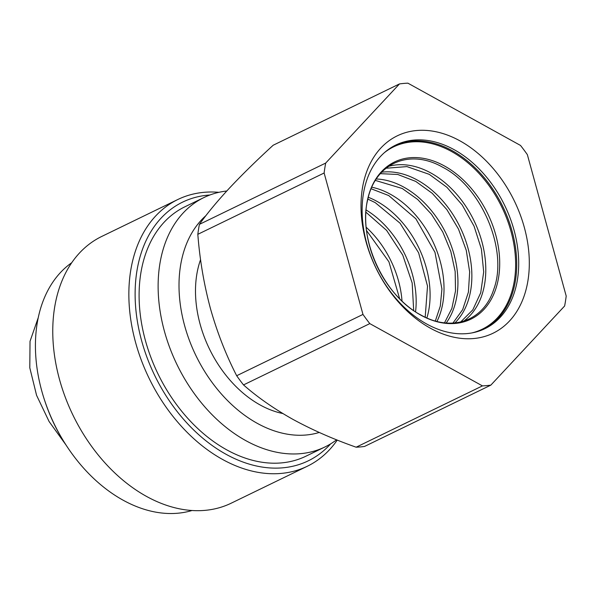 <?xml version="1.0" encoding="UTF-8"?>
<svg xmlns="http://www.w3.org/2000/svg" width="596" height="596" viewBox="0 0 596 596"><rect width="100%" height="100%" fill="white"/><g stroke="black" fill="none" stroke-linecap="round" stroke-linejoin="round"><path stroke-width="0.89" d="M65.836 444.75L49.103 421.536L36.572 395.319L29.8 367.806L30.023 341.322L38.248 317.661M192.031 510.504A138.615 97.163 -115.9 0 1 66.983 446.486L66.223 445.339A131.202 91.97 -115.9 0 1 45.117 401.868L44.685 400.564A138.615 97.163 -115.9 0 1 37.086 323.948A138.615 97.163 -115.9 0 1 71.743 262.702M66.983 446.486A138.615 97.163 -115.9 0 1 44.685 400.564M337.254 440.064A148.248 103.92 -115.9 0 1 307.312 466.243A148.248 103.92 -115.9 0 1 181.095 425.976A148.248 103.92 -115.9 0 1 130.636 270.979A148.248 103.92 -115.9 0 1 177.824 199.511A148.248 103.92 -115.9 0 1 218.903 192.322M307.312 466.243L231.218 503.18A148.248 103.92 -115.9 0 1 105 462.913A148.248 103.92 -115.9 0 1 54.541 307.916A148.248 103.92 -115.9 0 1 101.737 236.448L177.824 199.511M330.653 443.856A143.8 100.806 -115.9 0 1 199.191 435.102A143.8 100.806 -115.9 0 1 136.842 271.456A143.8 100.806 -115.9 0 1 209.852 195.011M336.591 439.803A138.615 97.163 -115.9 0 1 324.976 446.955A138.615 97.163 -115.9 0 1 206.968 409.303A138.615 97.163 -115.9 0 1 159.788 264.386A138.615 97.163 -115.9 0 1 203.914 197.559A138.615 97.163 -115.9 0 1 226.778 191.003M324.976 446.955L305.957 456.186A138.615 97.163 -115.9 0 1 187.941 418.534A138.615 97.163 -115.9 0 1 140.76 273.616A138.615 97.163 -115.9 0 1 184.887 206.79L203.914 197.559M319.225 432.458A123.789 86.77 -115.9 0 1 218.36 390.462A123.789 86.77 -115.9 0 1 180.491 265.958A123.789 86.77 -115.9 0 1 205.963 215.588M282.832 413.535A102.296 71.706 -115.9 0 1 196.717 274.927A102.296 71.706 -115.9 0 1 200.584 259.595M199.407 224.372A159.37 111.713 64.1 0 0 198.535 229.304A159.37 111.713 64.1 0 0 197.827 234.317C199.757 259.58 203.944 284.262 210.388 308.356C217.145 332.307 225.906 354.762 236.679 375.733A159.37 111.713 64.1 0 0 243.511 384.919C257.502 397.249 273.989 408.737 292.964 419.39C312.252 429.895 333.313 439.163 356.14 447.201A159.37 111.713 64.1 0 0 364.543 446.441L490.843 385.128L564.628 305.994A159.37 111.713 -115.9 0 0 565.492 301.062A159.37 111.713 -115.9 0 0 566.2 296.048L527.348 154.625A159.37 111.713 64.1 0 0 520.517 145.446L407.887 83.164A159.37 111.713 64.1 0 0 399.484 83.924L273.184 145.23C256.705 160.317 242.118 174.613 229.43 188.135C217.056 201.5 207.043 213.577 199.407 224.372L325.699 163.066L399.484 83.924M362.331 188.723A109.709 76.899 -115.9 0 1 459.993 140.88A109.709 76.899 -115.9 0 1 527.996 280.329A109.709 76.899 -115.9 0 1 430.327 328.173A109.709 76.899 -115.9 0 1 362.331 188.723M517.47 279.442A102.058 71.542 64.1 0 0 481.717 171.633A102.058 71.542 64.1 0 0 393.882 146.02A102.058 71.542 64.1 0 0 363.344 194.221A102.058 71.542 64.1 0 0 397.078 299.803A102.058 71.542 64.1 0 0 482.983 329.566A102.058 71.542 64.1 0 0 517.47 279.442M236.679 375.733L362.971 314.427L324.127 173.004L197.827 234.317M356.14 447.201L482.44 385.888L369.803 323.613L243.511 384.919M325.699 163.066A159.37 111.713 64.1 0 0 324.127 173.004M362.971 314.427A159.37 111.713 64.1 0 0 369.803 323.613M482.44 385.888A159.37 111.713 64.1 0 0 490.843 385.128M402.009 301.047A82.807 58.043 64.1 0 0 366.205 227.285M415.554 311.812A83.455 58.505 64.1 0 0 366.123 209.986M426.885 317.951A84.111 58.959 64.1 0 0 429.09 308.274A84.111 58.959 64.1 0 0 376.955 201.359A84.111 58.959 64.1 0 0 368.306 197.283M436.957 321.438A84.766 59.421 64.1 0 0 443.007 302.03A84.766 59.421 64.1 0 0 390.462 194.281A84.766 59.421 64.1 0 0 371.8 187.211M482.008 329.975A101.968 71.475 64.1 0 0 515.495 280.329A101.968 71.475 64.1 0 0 452.29 150.714A101.968 71.475 64.1 0 0 392.958 146.534M471.987 332.903A101.372 71.066 64.1 0 0 514.415 280.396A101.372 71.066 64.1 0 0 451.574 151.533A101.372 71.066 64.1 0 0 384.457 152.591M446.195 323.002A85.422 59.876 64.1 0 0 456.916 295.795A85.422 59.876 64.1 0 0 403.969 187.211A85.422 59.876 64.1 0 0 376.285 178.994M420.873 315.172A87.381 61.254 64.1 0 0 498.658 277.065A87.381 61.254 64.1 0 0 444.497 165.993A87.381 61.254 64.1 0 0 366.711 204.1A87.381 61.254 64.1 0 0 420.873 315.172M454.875 322.943A86.07 60.338 64.1 0 0 470.833 289.552A86.07 60.338 64.1 0 0 417.483 180.141A86.07 60.338 64.1 0 0 381.701 172.207M463.733 321.147A86.725 60.792 64.1 0 0 484.749 283.309A86.725 60.792 64.1 0 0 430.99 173.064A86.725 60.792 64.1 0 0 388.585 166.351M399.655 298.738L388.927 261.815L366.562 230.563M413.684 310.561L412.171 283.011L402.747 255.081L386.633 230.421L365.951 212.228M425.194 317.191L427.518 286.125L418.615 252.786L400.058 223.195L375.227 202.633L367.859 199.086M435.333 320.998L440.295 306.083L441.934 289.03L434.976 252.324L415.859 218.769L388.734 195.562L371.137 188.761M444.504 322.831L451.872 308.408L455.515 290.945L455.165 271.553L450.814 251.452L442.739 231.941L431.444 214.225L417.647 199.436L402.24 188.492L375.368 180.417M420.62 314.859C451.395 332.441 483.639 321.199 493.726 289.418C508.395 250.633 481.97 187.271 442.768 167.267C409.75 148.27 375.368 162.999 367.769 199.489C357.607 238.638 383.906 295.936 420.62 314.859M452.923 323.092L462.682 309.6L468.419 292.122L469.655 271.888L466.273 250.357L458.503 229.095L446.888 209.628L432.279 193.342L415.755 181.415L397.748 174.479L380.375 173.652M460.671 321.989L472.814 309.853L480.726 292.725L483.691 271.918L481.419 249.128L474.073 226.204L462.243 205.009L446.881 187.248L429.262 174.345L406.926 166.604L386.037 168.243"/></g></svg>
